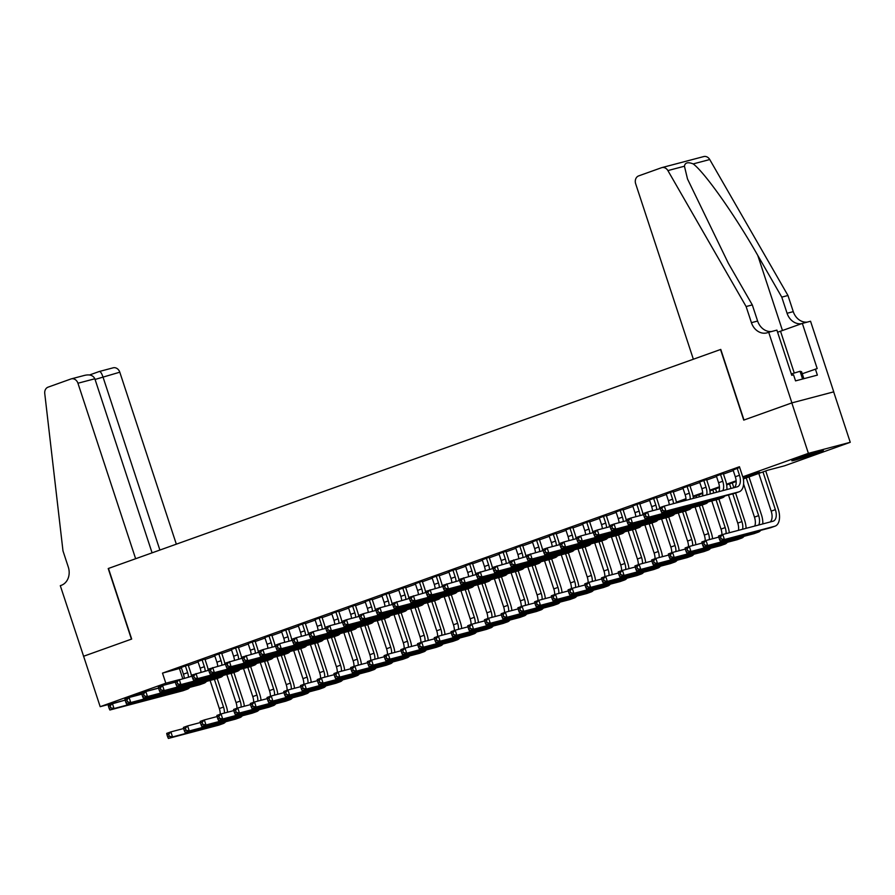 <?xml version="1.0" encoding="UTF-8"?>
<svg xmlns="http://www.w3.org/2000/svg" width="895" height="895" viewBox="0 0 895 895"><rect width="100%" height="100%" fill="white"/><g stroke="black" fill="none" stroke-linecap="round" stroke-linejoin="round"><path stroke-width="1.34" d="M129.529 697.384A16.58 0.649 -18.2 0 1 134.026 695.706A16.58 0.649 -18.2 0 1 141.667 693.088M150.159 690.381A16.58 0.649 -18.2 0 1 158.516 688.177M798.765 457.927A16.58 0.649 -18.2 0 1 814.875 452.59A16.58 0.649 -18.2 0 1 823.333 450.42A16.58 0.649 -18.2 0 1 816.408 453.273A16.58 0.649 -18.2 0 1 800.287 458.598A16.58 0.649 -18.2 0 1 791.84 460.78A16.58 0.649 -18.2 0 1 798.765 457.927M83.515 656.281L131.431 639.142L108.217 568.538L135.637 558.726L77.943 383.239A6.377 5.325 -104.8 0 0 71.298 378.865A6.377 5.325 -104.8 0 0 70.94 378.977L48.106 387.143A6.377 5.325 -104.8 0 0 44.75 393.487L62.986 550.906L68.288 567.038A14.879 12.418 75.2 0 1 61.229 585.352L60.301 585.677L83.604 656.259L131.677 639.052L108.463 568.448L720.531 349.509L743.745 420.113L791.818 402.907L833.67 391.876L850.25 442.298L784.613 465.78L767.641 470.255L743.376 478.937M188.163 664.974L181.237 667.446M204.888 658.988L197.952 661.472M221.613 653.003L214.677 655.487M238.327 647.029L231.402 649.501M255.053 641.044L248.128 643.516M271.778 635.058L264.853 637.542M288.503 629.073L281.567 631.557M305.229 623.099L298.292 625.571M321.943 617.114L315.018 619.597M338.668 611.128L331.743 613.612M355.393 605.154L348.457 607.627M372.119 599.169L365.182 601.653M388.844 593.184L381.908 595.667M405.558 587.209L398.633 589.682M422.283 581.224L415.358 583.697M439.009 575.239L432.072 577.722M455.734 569.254L448.798 571.737M472.459 563.279L465.523 565.752M489.173 557.294L482.248 559.778M505.899 551.309L498.974 553.792M522.624 545.335L515.688 547.807M539.349 539.349L532.413 541.822M556.063 533.364L549.138 535.848M572.789 527.379L565.864 529.862M589.514 521.405L582.589 523.877M606.239 515.419L599.303 517.903M622.965 509.434L616.028 511.918M639.679 503.46L632.754 505.932M656.404 497.475L649.479 499.958M673.129 491.489L666.204 493.973M689.855 485.515L682.919 487.988M706.58 479.53L699.644 482.002M723.294 473.544L716.369 476.028M743.253 478.232L759.732 472.347L742.76 476.822L739.449 466.731L162.498 673.118L181.394 667.95M188.33 665.466L198.119 661.964M205.056 659.492L214.845 655.979M221.77 653.507L231.57 650.005M238.495 647.521L248.284 644.02M255.22 641.536L265.009 638.034M271.946 635.562L281.735 632.06M288.66 629.577L298.46 626.075M305.385 623.591L315.185 620.09M322.111 617.617L331.9 614.115M338.836 611.632L348.625 608.13M355.561 605.646L365.35 602.145M372.275 599.672L382.075 596.159M389.001 593.687L398.801 590.185M405.726 587.702L415.515 584.2M422.451 581.716L432.24 578.215M439.176 575.742L448.966 572.241M455.891 569.757L465.691 566.255M472.616 563.772L482.405 560.27M489.341 557.798L499.13 554.285M506.067 551.812L515.856 548.311M522.792 545.827L532.581 542.325M539.506 539.842L549.306 536.34M556.231 533.867L566.02 530.366M572.957 527.882L582.746 524.38M589.682 521.897L599.471 518.395M606.407 515.923L616.196 512.421M623.121 509.937L632.922 506.436M639.847 503.952L649.636 500.45M656.572 497.978L666.361 494.465M673.297 491.993L683.086 488.491M690.011 486.007L699.812 482.506M706.737 480.022L716.537 476.52M723.462 474.048L733.251 470.546M739.673 467.425L733.094 470.043M791.818 402.907L808.398 453.34L850.25 442.298M83.604 656.248L100.184 706.681L165.821 683.198L178.239 679.92M108.485 706.423L109.145 708.448L110.823 707.844L110.152 705.831L108.485 706.423L108.205 704.98L125.143 700.114L100.184 706.681M162.498 673.118L165.821 683.198M742.76 476.822L808.398 453.34M334.327 624.52L334.797 624.352A10.628 5.829 -109.7 0 0 333.947 620.336L331.665 613.377M351.053 618.534L351.511 618.367A10.628 5.829 -109.7 0 0 350.672 614.35L348.39 607.392M367.778 612.549L368.237 612.381A10.628 5.829 -109.7 0 0 367.397 608.365L365.104 601.406M384.503 606.564L384.962 606.407A10.628 5.829 -109.7 0 0 384.123 602.391L381.829 595.432M618.624 522.825L619.083 522.658A10.628 5.829 -109.7 0 0 618.244 518.641L615.95 511.683M635.338 516.84L635.808 516.672A10.628 5.829 -109.7 0 0 634.958 512.656L632.675 505.697M652.063 510.855L652.533 510.687A10.628 5.829 -109.7 0 0 651.683 506.671L649.401 499.712M668.789 504.869L669.247 504.713A10.628 5.829 -109.7 0 0 668.408 500.697L666.126 493.738M676.363 502.162L685.973 498.728M693.088 496.177L702.698 492.742M709.813 490.203L719.423 486.768M726.539 484.217L736.149 480.783M736.193 481.51L726.65 484.922M719.468 487.495L709.936 490.896M702.743 493.469L693.211 496.882M686.018 499.455L676.709 502.789M526.562 556.88L527.222 558.894L528.889 558.301L528.229 556.276L526.562 556.88L526.271 555.426L542.918 550.638M509.837 562.854L510.497 564.879L512.175 564.275L511.504 562.261L509.837 562.854L509.557 561.411L526.204 556.623M493.111 568.84L493.772 570.853L495.45 570.26L494.79 568.247L493.111 568.84L492.832 567.385L509.479 562.608M476.386 574.825L477.057 576.839L478.724 576.246L478.064 574.221L476.386 574.825L476.106 573.371L492.753 568.593M459.661 580.81L460.332 582.824L461.999 582.22L461.339 580.206L459.661 580.81L459.381 579.356L476.028 574.568M442.947 586.784L443.607 588.809L445.274 588.205L444.614 586.191L442.947 586.784L442.667 585.341L459.303 580.553M426.221 592.77L426.881 594.783L428.56 594.19L427.888 592.177L426.221 592.77L425.942 591.315L442.589 586.538M409.496 598.755L410.156 600.769L411.834 600.176L411.174 598.151L409.496 598.755L409.216 597.301L425.863 592.512M392.771 604.729L393.442 606.754L395.109 606.15L394.449 604.136L392.771 604.729L392.491 603.286L409.138 598.498M242.265 658.575L242.925 660.588L244.603 659.995L243.943 657.97L242.265 658.575L241.986 657.12L258.633 652.332M225.54 664.549L226.211 666.574L227.878 665.969L227.218 663.956L225.54 664.549L225.26 663.106L241.907 658.317M208.826 670.534L209.486 672.548L211.153 671.955L210.493 669.941L208.826 670.534L208.535 669.08L225.182 664.303M192.101 676.519L192.761 678.533L194.439 677.94L193.767 675.915L192.101 676.519L191.821 675.065L208.468 670.288M175.375 682.505L176.035 684.518L177.713 683.914L177.053 681.9L175.375 682.505L175.096 681.05L191.743 676.262M179.47 668.643L182.759 678.634M733.016 469.808L735.298 476.767A10.628 5.829 -109.7 0 1 734.347 487.585M737.189 468.309L739.483 475.267A10.628 5.829 -109.7 0 1 737.402 486.768A10.628 5.829 -109.7 0 1 737.144 486.846L664.247 506.078L665.902 511.112L738.8 491.892A15.942 8.749 70.3 0 0 739.192 491.769A15.942 8.749 70.3 0 0 742.951 476.767M660.342 509.02L660.062 507.566L664.247 506.078L660.342 509.02L661.002 511.034L662.68 510.441L662.009 508.427M662.68 510.441L665.902 511.112L661.718 512.611L734.616 493.38A15.942 8.749 70.3 0 0 735.019 493.268L739.192 491.769M661.718 512.611L661.002 511.034M718.853 537.436L719.513 539.45L721.191 538.846L720.52 536.832L718.853 537.436L718.573 535.982L722.746 534.483L724.413 539.528L774.69 526.271A15.942 8.749 70.3 0 0 775.081 526.148A15.942 8.749 70.3 0 0 778.191 508.897L765.717 470.949M762.965 471.933L775.372 509.647A10.628 5.829 -109.7 0 1 773.291 521.136A10.628 5.829 -109.7 0 1 773.034 521.226L722.746 534.483L720.52 536.832M758.792 473.421L771.188 511.146A10.628 5.829 -109.7 0 1 770.226 521.964M721.191 538.846L724.413 539.528L720.229 541.028L770.505 527.759A15.942 8.749 70.3 0 0 770.897 527.636L775.081 526.148M720.229 541.028L719.513 539.45M803.878 378.674L801.584 371.716L800.04 371.28L791.303 373.953M802.58 379.021L800.04 371.28M693.356 359.231L635.651 183.732A6.377 5.325 -104.8 0 1 638.683 175.89L661.506 167.723A6.377 5.325 -104.8 0 1 661.875 167.611A6.377 5.325 -104.8 0 1 667.894 170.587L746.117 306.537L751.42 322.67A14.879 12.418 -104.8 0 0 766.925 332.873A14.879 12.418 -104.8 0 0 767.765 332.604L768.693 332.28L791.907 402.884L743.991 420.023L720.777 349.419L693.356 359.231M703.358 156.681A6.377 5.325 75.2 0 1 703.727 156.569A6.377 5.325 75.2 0 1 709.746 159.545L787.969 295.495L781.771 297.129L757.785 255.444C735.164 215.516 704.656 172.299 693.189 163.908C687.908 161.816 684.988 162.588 684.44 166.213L687.505 178.978L728.317 263.219L752.303 304.904L757.617 321.036A14.879 12.418 -104.8 0 0 771.546 331.519M752.303 304.904L746.117 306.537M787.969 295.495L793.272 311.639A14.879 12.418 -104.8 0 0 807.212 322.122M801.573 323.677A14.879 12.418 -104.8 0 1 787.074 313.272L781.771 297.129M791.907 402.884L833.748 391.842L810.546 321.238L802.345 323.408L817.191 368.583L802.256 373.763M768.693 332.28L776.894 330.121L791.751 375.296L793.552 374.826L795.543 380.878L817.381 375.117L815.39 369.064M802.345 323.408L780.518 331.206A23.908 0.94 -18.2 0 1 777.587 332.246M176.337 544.171L119.796 372.197L95.071 379.446M159.892 550.056L102.88 376.661C101.582 373.058 100.374 371.347 99.267 371.503L113.15 367.823A6.377 5.325 75.2 0 1 119.796 372.197M152.083 552.841L94.848 378.775L77.943 383.239M94.848 378.775C93.114 375.296 89.645 374.177 84.454 375.408L71.298 378.865M716.291 475.782L718.573 482.741A10.628 5.829 -109.7 0 1 718.875 491.668M720.475 474.294L722.757 481.253A10.628 5.829 -109.7 0 1 722.858 490.617M726.908 489.543A15.942 8.749 70.3 0 0 725.588 480.503L723.216 473.31M643.617 515.005L644.277 517.019L645.955 516.426L645.295 514.401L643.617 515.005L643.337 513.551L647.521 512.052L649.177 517.097L722.075 497.866A15.942 8.749 70.3 0 0 722.466 497.754A15.942 8.749 70.3 0 0 724.872 495.953M660.275 508.696L647.521 512.052L645.295 514.401M645.955 516.426L649.177 517.097L644.993 518.597L717.902 499.365A15.942 8.749 70.3 0 0 718.293 499.242L722.466 497.754M644.993 518.597L644.277 517.019M699.566 481.767L701.859 488.726A10.628 5.829 -109.7 0 1 702.609 495.953M703.75 480.268L706.032 487.238A10.628 5.829 -109.7 0 1 706.714 494.868M710.205 493.95A15.942 8.749 70.3 0 0 708.862 486.488L706.502 479.295M626.892 520.991L627.563 523.004L629.23 522.4L628.57 520.387L626.892 520.991L626.612 519.536L630.796 518.037L632.452 523.083L705.349 503.851A15.942 8.749 70.3 0 0 705.752 503.728A15.942 8.749 70.3 0 0 708.146 501.938M643.55 514.67L630.796 518.037L628.57 520.387M629.23 522.4L632.452 523.083L628.268 524.582L701.177 505.351A15.942 8.749 70.3 0 0 701.568 505.227L705.752 503.728M628.268 524.582L627.563 523.004M682.84 487.753L685.134 494.711A10.628 5.829 -109.7 0 1 686.029 500.327M687.024 486.253L689.318 493.212A10.628 5.829 -109.7 0 1 690.19 499.231M693.39 498.381A15.942 8.749 70.3 0 0 692.137 492.474L689.776 485.269M610.177 526.965L610.837 528.99L612.504 528.386L611.844 526.372L610.177 526.965L609.887 525.51L614.071 524.022L615.726 529.068L688.635 509.837A15.942 8.749 70.3 0 0 689.027 509.714A15.942 8.749 70.3 0 0 691.432 507.924M626.836 520.655L614.071 524.022L611.844 526.372M612.504 528.386L615.726 529.068L611.553 530.556L684.451 511.336A15.942 8.749 70.3 0 0 684.843 511.213L689.027 509.714M611.553 530.556L610.837 528.99M670.299 492.239L672.592 499.197A10.628 5.829 -109.7 0 1 673.465 503.639M676.486 502.845A15.942 8.749 70.3 0 0 675.423 498.448L673.051 491.254M593.452 532.95L594.112 534.964L595.79 534.371L595.119 532.346L593.452 532.95L593.172 531.496L597.345 529.997L599.012 535.042L671.91 515.822A15.942 8.749 70.3 0 0 672.302 515.699A15.942 8.749 70.3 0 0 674.707 513.898M610.11 526.64L597.345 529.997L595.119 532.346M595.79 534.371L599.012 535.042L594.828 536.541L667.726 517.31A15.942 8.749 70.3 0 0 668.117 517.187L672.302 515.699M594.828 536.541L594.112 534.964M762.797 523.922A15.942 8.749 70.3 0 0 761.477 514.882L748.992 476.923M746.24 477.908L758.647 515.632A10.628 5.829 -109.7 0 1 758.747 524.985M743.6 484.061L754.463 517.12A10.628 5.829 -109.7 0 1 754.765 526.036M702.127 543.41L702.788 545.435L704.466 544.831L703.806 542.817L702.127 543.41L701.848 541.956L706.032 540.468L707.688 545.514L757.964 532.245A15.942 8.749 70.3 0 0 758.356 532.122A15.942 8.749 70.3 0 0 760.761 530.332M718.786 537.101L706.032 540.468L703.806 542.817M704.466 544.831L707.688 545.514L703.504 547.002L753.78 533.744A15.942 8.749 70.3 0 0 754.172 533.621L758.356 532.122M703.504 547.002L702.788 545.435M746.094 528.33A15.942 8.749 70.3 0 0 744.752 520.868L735.6 493.055M733.855 487.719L732.267 482.908M729.526 483.893L731.025 488.457M732.804 493.861L741.921 521.606A10.628 5.829 -109.7 0 1 742.593 529.247M728.496 495.002L737.737 523.105A10.628 5.829 -109.7 0 1 738.498 530.332M685.402 549.396L686.073 551.409L687.74 550.817L687.08 548.803L685.402 549.396L685.122 547.941L689.307 546.453L690.962 551.488L741.239 538.231A15.942 8.749 70.3 0 0 741.631 538.108A15.942 8.749 70.3 0 0 744.036 536.318M702.06 543.086L689.307 546.453L687.08 548.803M687.74 550.817L690.962 551.488L686.778 552.987L737.055 539.73A15.942 8.749 70.3 0 0 737.458 539.607L741.631 538.108M686.778 552.987L686.073 551.409M729.28 532.76A15.942 8.749 70.3 0 0 728.027 526.842L718.886 499.03M716.649 492.25L715.553 488.894M712.8 489.878L713.83 493M716.078 499.846L725.196 527.591A10.628 5.829 -109.7 0 1 726.08 533.61M711.782 500.976L721.023 529.09A10.628 5.829 -109.7 0 1 721.918 534.785M668.677 555.381L669.348 557.395L671.015 556.802L670.355 554.777L668.677 555.381L668.397 553.927L672.581 552.428L674.237 557.473L724.514 544.216A15.942 8.749 70.3 0 0 724.916 544.093A15.942 8.749 70.3 0 0 727.311 542.292M685.346 549.06L672.581 552.428L670.355 554.777M671.015 556.802L674.237 557.473L670.064 558.972L720.341 545.704A15.942 8.749 70.3 0 0 720.732 545.581L724.916 544.093M670.064 558.972L669.348 557.395M712.554 538.745A15.942 8.749 70.3 0 0 711.301 532.827L702.161 505.015M699.454 496.781L698.827 494.879M696.075 495.852L696.623 497.531M699.353 505.832L708.482 533.577A10.628 5.829 -109.7 0 1 709.355 539.584M695.057 506.962L704.298 535.065A10.628 5.829 -109.7 0 1 705.193 540.77M651.963 561.355L652.623 563.38L654.29 562.776L653.63 560.762L651.963 561.355L651.683 559.912L655.856 558.413L657.512 563.458L707.8 550.19A15.942 8.749 70.3 0 0 708.191 550.067A15.942 8.749 70.3 0 0 710.596 548.277M668.621 555.045L655.856 558.413L653.63 560.762M654.29 562.776L657.512 563.458L653.339 564.946L703.615 551.689A15.942 8.749 70.3 0 0 704.007 551.566L708.191 550.067M653.339 564.946L652.623 563.38M653.574 498.224L655.867 505.183A10.628 5.829 -109.7 0 1 656.74 509.624M659.76 508.83A15.942 8.749 70.3 0 0 658.698 504.433L656.326 497.24M576.727 538.935L577.387 540.949L579.065 540.345L578.394 538.331L576.727 538.935L576.447 537.481L580.631 535.982L582.287 541.028L655.185 521.796A15.942 8.749 70.3 0 0 655.576 521.673A15.942 8.749 70.3 0 0 657.982 519.883M593.385 532.614L580.631 535.982L578.394 538.331M579.065 540.345L582.287 541.028L578.103 542.527L651.001 523.295A15.942 8.749 70.3 0 0 651.403 523.172L655.576 521.673M578.103 542.527L577.387 540.949M695.84 544.731A15.942 8.749 70.3 0 0 694.576 538.812L685.436 511M682.628 511.806L691.757 539.551A10.628 5.829 -109.7 0 1 692.64 545.57M678.332 512.947L687.573 541.05A10.628 5.829 -109.7 0 1 688.468 546.744M635.237 567.34L635.897 569.354L637.576 568.761L636.904 566.748L635.237 567.34L634.958 565.886L639.131 564.398L640.798 569.433L691.074 556.175A15.942 8.749 70.3 0 0 691.466 556.052A15.942 8.749 70.3 0 0 693.871 554.262M651.896 561.031L639.131 564.398L636.904 566.748M637.576 568.761L640.798 569.433L636.613 570.932L686.89 557.674A15.942 8.749 70.3 0 0 687.282 557.551L691.466 556.052M636.613 570.932L635.897 569.354M636.86 504.198L639.142 511.157A10.628 5.829 -109.7 0 1 640.014 515.609M643.035 514.804A15.942 8.749 70.3 0 0 641.972 510.418L639.601 503.214M560.001 544.91L560.662 546.934L562.34 546.33L561.68 544.317L560.001 544.91L559.722 543.466L563.906 541.967L565.562 547.013L638.459 527.781A15.942 8.749 70.3 0 0 638.851 527.658A15.942 8.749 70.3 0 0 641.256 525.868M576.66 538.6L563.906 541.967L561.68 544.317M562.34 546.33L565.562 547.013L561.378 548.501L634.287 529.281A15.942 8.749 70.3 0 0 634.678 529.158L638.851 527.658M561.378 548.501L560.662 546.934M679.115 550.705A15.942 8.749 70.3 0 0 677.862 544.786L668.71 516.974M665.914 517.791L675.031 545.536A10.628 5.829 -109.7 0 1 675.915 551.555M661.606 518.921L670.847 547.035A10.628 5.829 -109.7 0 1 671.742 552.73M618.512 573.326L619.172 575.34L620.85 574.747L620.19 572.722L618.512 573.326L618.232 571.871L622.417 570.372L624.072 575.418L674.349 562.161A15.942 8.749 70.3 0 0 674.74 562.038A15.942 8.749 70.3 0 0 677.146 560.236M635.17 567.016L622.417 570.372L620.19 572.722M620.85 574.747L624.072 575.418L619.888 576.917L670.165 563.649A15.942 8.749 70.3 0 0 670.568 563.537L674.74 562.038M619.888 576.917L619.172 575.34M620.134 510.184L622.417 517.142A10.628 5.829 -109.7 0 1 623.3 521.584M626.31 520.789A15.942 8.749 70.3 0 0 625.247 516.393L622.886 509.199M543.276 550.895L543.947 552.909L545.614 552.316L544.954 550.302L543.276 550.895L542.996 549.44L547.181 547.953L548.836 552.987L621.734 533.767A15.942 8.749 70.3 0 0 622.137 533.644A15.942 8.749 70.3 0 0 624.542 531.843M559.934 544.585L547.181 547.953L544.954 550.302M545.614 552.316L548.836 552.987L544.652 554.486L617.561 535.255A15.942 8.749 70.3 0 0 617.953 535.132L622.137 533.644M544.652 554.486L543.947 552.909M662.389 556.69A15.942 8.749 70.3 0 0 661.136 550.772L651.996 522.96M649.188 523.776L658.306 551.521A10.628 5.829 -109.7 0 1 659.19 557.529M644.881 524.906L654.122 553.02A10.628 5.829 -109.7 0 1 655.017 558.715M601.787 579.311L602.458 581.325L604.125 580.721L603.465 578.707L601.787 579.311L601.507 577.857L605.691 576.358L607.347 581.403L657.624 568.135A15.942 8.749 70.3 0 0 658.015 568.023A15.942 8.749 70.3 0 0 660.42 566.222M618.445 572.99L605.691 576.358L603.465 578.707M604.125 580.721L607.347 581.403L603.163 582.902L653.451 569.634A15.942 8.749 70.3 0 0 653.842 569.511L658.015 568.023M603.163 582.902L602.458 581.325M599.225 517.657L601.518 524.615A10.628 5.829 -109.7 0 1 602.369 528.676M603.409 516.169L605.702 523.127A10.628 5.829 -109.7 0 1 606.575 527.569M609.584 526.775A15.942 8.749 70.3 0 0 608.522 522.378L606.161 515.184M528.229 556.276L530.455 553.927L532.111 558.972L605.02 539.741A15.942 8.749 70.3 0 0 605.412 539.618A15.942 8.749 70.3 0 0 607.817 537.828M528.889 558.301L532.111 558.972L527.938 560.471L600.836 541.24A15.942 8.749 70.3 0 0 601.227 541.117L605.412 539.618M527.938 560.471L527.222 558.894M645.664 562.675A15.942 8.749 70.3 0 0 644.411 556.757L635.271 528.945M632.463 529.762L641.581 557.507A10.628 5.829 -109.7 0 1 642.465 563.514M628.167 530.892L637.408 558.995A10.628 5.829 -109.7 0 1 638.303 564.689M585.073 585.285L585.733 587.31L587.4 586.706L586.74 584.692L585.073 585.285L584.782 583.831L588.966 582.343L590.622 587.388L640.898 574.12A15.942 8.749 70.3 0 0 641.301 573.997A15.942 8.749 70.3 0 0 643.695 572.207M601.731 578.975L588.966 582.343L586.74 584.692M587.4 586.706L590.622 587.388L586.449 588.876L636.725 575.619A15.942 8.749 70.3 0 0 637.117 575.496L641.301 573.997M586.449 588.876L585.733 587.31M582.511 523.642L584.793 530.601A10.628 5.829 -109.7 0 1 585.643 534.662M586.684 522.143L588.977 529.102A10.628 5.829 -109.7 0 1 589.85 533.554M592.87 532.76A15.942 8.749 70.3 0 0 591.808 528.363L589.436 521.158M511.504 562.261L513.73 559.912L515.397 564.958L588.295 545.726A15.942 8.749 70.3 0 0 588.686 545.603A15.942 8.749 70.3 0 0 591.092 543.813M512.175 564.275L515.397 564.958L511.213 566.445L584.111 547.225A15.942 8.749 70.3 0 0 584.502 547.102L588.686 545.603M511.213 566.445L510.497 564.879M628.939 568.649A15.942 8.749 70.3 0 0 627.686 562.742L618.546 534.93M615.738 535.736L624.867 563.481A10.628 5.829 -109.7 0 1 625.739 569.5M611.442 536.877L620.682 564.98A10.628 5.829 -109.7 0 1 621.577 570.674M568.347 591.271L569.007 593.284L570.674 592.691L570.014 590.666L568.347 591.271L568.068 589.816L572.241 588.317L573.896 593.363L624.184 580.105A15.942 8.749 70.3 0 0 624.576 579.982A15.942 8.749 70.3 0 0 626.981 578.192M585.006 584.961L572.241 588.317L570.014 590.666M570.674 592.691L573.896 593.363L569.723 594.862L620 581.605A15.942 8.749 70.3 0 0 620.392 581.481L624.576 579.982M569.723 594.862L569.007 593.284M565.785 529.627L568.068 536.586A10.628 5.829 -109.7 0 1 568.918 540.647M569.958 528.128L572.252 535.087A10.628 5.829 -109.7 0 1 573.124 539.528M576.145 538.734A15.942 8.749 70.3 0 0 575.082 534.349L572.711 527.144M494.79 568.247L497.016 565.897L498.672 570.932L571.569 551.712A15.942 8.749 70.3 0 0 571.961 551.588A15.942 8.749 70.3 0 0 574.366 549.798M495.45 570.26L498.672 570.932L494.487 572.431L567.385 553.199A15.942 8.749 70.3 0 0 567.788 553.088L571.961 551.588M494.487 572.431L493.772 570.853M612.225 574.635A15.942 8.749 70.3 0 0 610.972 568.717L601.82 540.904M599.012 541.721L608.141 569.466A10.628 5.829 -109.7 0 1 609.025 575.485M594.716 542.851L603.957 570.965A10.628 5.829 -109.7 0 1 604.852 576.66M551.622 597.256L552.282 599.27L553.96 598.665L553.289 596.652L551.622 597.256L551.342 595.801L555.515 594.302L557.182 599.348L607.459 586.091A15.942 8.749 70.3 0 0 607.85 585.968A15.942 8.749 70.3 0 0 610.256 584.166M568.28 590.935L555.515 594.302L553.289 596.652M553.96 598.665L557.182 599.348L552.998 600.847L603.275 587.579A15.942 8.749 70.3 0 0 603.666 587.456L607.85 585.968M552.998 600.847L552.282 599.27M549.06 535.602L551.354 542.571A10.628 5.829 -109.7 0 1 552.193 546.621M553.244 534.114L555.526 541.072A10.628 5.829 -109.7 0 1 556.399 545.514M559.42 544.719A15.942 8.749 70.3 0 0 558.357 540.323L555.985 533.129M478.064 574.221L480.291 571.871L481.946 576.917L554.844 557.697A15.942 8.749 70.3 0 0 555.247 557.574A15.942 8.749 70.3 0 0 557.641 555.773M478.724 576.246L481.946 576.917L477.762 578.416L550.671 559.185A15.942 8.749 70.3 0 0 551.063 559.062L555.247 557.574M477.762 578.416L477.057 576.839M595.499 580.62A15.942 8.749 70.3 0 0 594.246 574.702L585.095 546.89M582.298 547.706L591.416 575.451A10.628 5.829 -109.7 0 1 592.3 581.459M577.991 548.836L587.232 576.939A10.628 5.829 -109.7 0 1 588.127 582.645M534.897 603.23L535.557 605.255L537.235 604.651L536.575 602.637L534.897 603.23L534.617 601.787L538.801 600.288L540.457 605.333L590.734 592.065A15.942 8.749 70.3 0 0 591.125 591.942A15.942 8.749 70.3 0 0 593.53 590.152M551.555 596.92L538.801 600.288L536.575 602.637M537.235 604.651L540.457 605.333L536.273 606.821L586.549 593.564A15.942 8.749 70.3 0 0 586.952 593.441L591.125 591.942M536.273 606.821L535.557 605.255M532.335 541.587L534.628 548.545A10.628 5.829 -109.7 0 1 535.467 552.607M536.519 540.099L538.801 547.058A10.628 5.829 -109.7 0 1 539.685 551.499M542.694 550.705A15.942 8.749 70.3 0 0 541.632 546.308L539.271 539.114M461.339 580.206L463.565 577.857L465.221 582.902L538.13 563.671A15.942 8.749 70.3 0 0 538.521 563.548A15.942 8.749 70.3 0 0 540.927 561.758M461.999 582.22L465.221 582.902L461.048 584.401L533.946 565.17A15.942 8.749 70.3 0 0 534.337 565.047L538.521 563.548M461.048 584.401L460.332 582.824M578.774 586.605A15.942 8.749 70.3 0 0 577.521 580.687L568.381 552.875M565.573 553.681L574.691 581.426A10.628 5.829 -109.7 0 1 575.574 587.444M561.266 554.822L570.507 582.925A10.628 5.829 -109.7 0 1 571.402 588.619M518.171 609.215L518.843 611.229L520.51 610.636L519.85 608.622L518.171 609.215L517.892 607.761L522.076 606.273L523.732 611.307L574.008 598.05A15.942 8.749 70.3 0 0 574.4 597.927A15.942 8.749 70.3 0 0 576.805 596.137M534.83 602.906L522.076 606.273L519.85 608.622M520.51 610.636L523.732 611.307L519.547 612.806L569.835 599.549A15.942 8.749 70.3 0 0 570.227 599.426L574.4 597.927M519.547 612.806L518.843 611.229M515.609 547.572L517.903 554.531A10.628 5.829 -109.7 0 1 518.753 558.592M519.794 546.073L522.087 553.032A10.628 5.829 -109.7 0 1 522.96 557.484M525.98 556.679A15.942 8.749 70.3 0 0 524.906 552.293L522.546 545.089M444.614 586.191L446.84 583.842L448.496 588.888L521.405 569.656A15.942 8.749 70.3 0 0 521.796 569.533A15.942 8.749 70.3 0 0 524.202 567.743M445.274 588.205L448.496 588.888L444.323 590.376L517.22 571.155A15.942 8.749 70.3 0 0 517.612 571.032L521.796 569.533M444.323 590.376L443.607 588.809M562.049 592.579A15.942 8.749 70.3 0 0 560.796 586.661L551.656 558.849M548.848 559.666L557.965 587.411A10.628 5.829 -109.7 0 1 558.849 593.43M544.552 560.796L553.792 588.91A10.628 5.829 -109.7 0 1 554.687 594.604M501.457 615.201L502.117 617.214L503.784 616.621L503.124 614.596L501.457 615.201L501.166 613.746L505.351 612.247L507.006 617.293L557.283 604.035A15.942 8.749 70.3 0 0 557.686 603.912A15.942 8.749 70.3 0 0 560.091 602.111M518.115 608.88L505.351 612.247L503.124 614.596M503.784 616.621L507.006 617.293L502.833 618.792L553.11 605.523A15.942 8.749 70.3 0 0 553.502 605.4L557.686 603.912M502.833 618.792L502.117 617.214M498.895 553.558L501.178 560.516A10.628 5.829 -109.7 0 1 502.028 564.577M503.068 552.058L505.362 559.017A10.628 5.829 -109.7 0 1 506.234 563.458M509.255 562.664A15.942 8.749 70.3 0 0 508.192 558.267L505.82 551.074M427.888 592.177L430.115 589.827L431.782 594.862L504.679 575.642A15.942 8.749 70.3 0 0 505.071 575.519A15.942 8.749 70.3 0 0 507.476 573.717M428.56 594.19L431.782 594.862L427.597 596.361L500.495 577.13A15.942 8.749 70.3 0 0 500.887 577.006L505.071 575.519M427.597 596.361L426.881 594.783M545.323 598.565A15.942 8.749 70.3 0 0 544.07 592.647L534.93 564.834M532.122 565.651L541.251 593.396A10.628 5.829 -109.7 0 1 542.124 599.404M527.826 566.781L537.067 594.884A10.628 5.829 -109.7 0 1 537.962 600.59M484.732 621.175L485.392 623.2L487.07 622.596L486.399 620.582L484.732 621.175L484.452 619.732L488.625 618.232L490.292 623.278L540.569 610.01A15.942 8.749 70.3 0 0 540.96 609.898A15.942 8.749 70.3 0 0 543.366 608.097M501.39 614.865L488.625 618.232L486.399 620.582M487.07 622.596L490.292 623.278L486.108 624.766L536.385 611.509A15.942 8.749 70.3 0 0 536.776 611.386L540.96 609.898M486.108 624.766L485.392 623.2M482.17 559.532L484.452 566.49A10.628 5.829 -109.7 0 1 485.303 570.551M486.354 558.044L488.636 565.002A10.628 5.829 -109.7 0 1 489.509 569.444M492.53 568.649A15.942 8.749 70.3 0 0 491.467 564.253L489.095 557.059M411.174 598.151L413.4 595.801L415.056 600.847L487.954 581.616A15.942 8.749 70.3 0 0 488.346 581.493A15.942 8.749 70.3 0 0 490.751 579.703M411.834 600.176L415.056 600.847L410.872 602.346L483.77 583.115A15.942 8.749 70.3 0 0 484.173 582.992L488.346 581.493M410.872 602.346L410.156 600.769M528.609 604.55A15.942 8.749 70.3 0 0 527.356 598.632L518.205 570.82M515.397 571.625L524.526 599.381A10.628 5.829 -109.7 0 1 525.41 605.389M511.101 572.766L520.342 600.869A10.628 5.829 -109.7 0 1 521.237 606.564M468.007 627.16L468.667 629.174L470.345 628.581L469.674 626.567L468.007 627.16L467.727 625.706L471.911 624.218L473.567 629.252L523.843 615.995A15.942 8.749 70.3 0 0 524.235 615.872A15.942 8.749 70.3 0 0 526.64 614.082M484.665 620.85L471.911 624.218L469.674 626.567M470.345 628.581L473.567 629.252L469.383 630.751L519.659 617.494A15.942 8.749 70.3 0 0 520.051 617.371L524.235 615.872M469.383 630.751L468.667 629.174M465.445 565.517L467.738 572.476A10.628 5.829 -109.7 0 1 468.577 576.537M469.629 564.018L471.911 570.976A10.628 5.829 -109.7 0 1 472.784 575.429M475.804 574.635A15.942 8.749 70.3 0 0 474.742 570.238L472.381 563.033M394.449 604.136L396.675 601.787L398.331 606.832L471.229 587.601A15.942 8.749 70.3 0 0 471.631 587.478A15.942 8.749 70.3 0 0 474.026 585.688M395.109 606.15L398.331 606.832L394.147 608.32L467.056 589.1A15.942 8.749 70.3 0 0 467.447 588.977L471.631 587.478M394.147 608.32L393.442 606.754M511.884 610.524A15.942 8.749 70.3 0 0 510.631 604.617L501.48 576.794M498.683 577.611L507.801 605.356A10.628 5.829 -109.7 0 1 508.684 611.375M494.376 578.752L503.616 606.855A10.628 5.829 -109.7 0 1 504.511 612.549M451.281 633.145L451.941 635.159L453.62 634.566L452.959 632.541L451.281 633.145L451.002 631.691L455.186 630.192L456.842 635.237L507.118 621.98A15.942 8.749 70.3 0 0 507.51 621.857A15.942 8.749 70.3 0 0 509.915 620.067M467.94 626.836L455.186 630.192L452.959 632.541M453.62 634.566L456.842 635.237L452.657 636.737L502.934 623.479A15.942 8.749 70.3 0 0 503.337 623.356L507.51 621.857M452.657 636.737L451.941 635.159M448.719 571.502L451.013 578.461A10.628 5.829 -109.7 0 1 451.852 582.522M452.904 570.003L455.186 576.962A10.628 5.829 -109.7 0 1 456.07 581.403M459.079 580.609A15.942 8.749 70.3 0 0 458.016 576.212L455.656 569.019M376.057 610.714L376.717 612.728L378.384 612.135L377.724 610.121L376.057 610.714L375.766 609.26L379.95 607.772L381.606 612.806L454.515 593.586A15.942 8.749 70.3 0 0 454.906 593.463A15.942 8.749 70.3 0 0 457.311 591.662M392.715 604.405L379.95 607.772L377.724 610.121M378.384 612.135L381.606 612.806L377.433 614.306L450.33 595.074A15.942 8.749 70.3 0 0 450.722 594.962L454.906 593.463M377.433 614.306L376.717 612.728M495.159 616.51A15.942 8.749 70.3 0 0 493.906 610.591L484.766 582.779M481.957 583.596L491.075 611.341A10.628 5.829 -109.7 0 1 491.959 617.349M477.661 584.726L486.902 612.84A10.628 5.829 -109.7 0 1 487.797 618.534M434.556 639.131L435.227 641.144L436.894 640.54L436.234 638.527L434.556 639.131L434.276 637.676L438.46 636.177L440.116 641.223L490.393 627.966A15.942 8.749 70.3 0 0 490.796 627.842A15.942 8.749 70.3 0 0 493.19 626.041M451.214 632.81L438.46 636.177L436.234 638.527M436.894 640.54L440.116 641.223L435.932 642.722L486.22 629.453A15.942 8.749 70.3 0 0 486.611 629.33L490.796 627.842M435.932 642.722L435.227 641.144M431.994 577.476L434.288 584.435A10.628 5.829 -109.7 0 1 435.138 588.496M436.178 575.988L438.472 582.947A10.628 5.829 -109.7 0 1 439.344 587.388M442.365 586.594A15.942 8.749 70.3 0 0 441.291 582.197L438.93 575.004M359.331 616.7L359.991 618.713L361.658 618.121L360.998 616.096L359.331 616.7L359.052 615.245L363.225 613.746L364.88 618.792L437.789 599.56A15.942 8.749 70.3 0 0 438.181 599.449A15.942 8.749 70.3 0 0 440.586 597.647M375.989 610.39L363.225 613.746L360.998 616.096M361.658 618.121L364.88 618.792L360.707 620.291L433.605 601.06A15.942 8.749 70.3 0 0 433.997 600.937L438.181 599.449M360.707 620.291L359.991 618.713M478.433 622.495A15.942 8.749 70.3 0 0 477.18 616.577L468.04 588.765M465.232 589.581L474.35 617.326A10.628 5.829 -109.7 0 1 475.234 623.334M460.936 590.711L470.177 618.814A10.628 5.829 -109.7 0 1 471.072 624.509M417.842 645.105L418.502 647.13L420.169 646.526L419.509 644.512L417.842 645.105L417.551 643.662L421.735 642.162L423.391 647.208L473.679 633.94A15.942 8.749 70.3 0 0 474.07 633.817A15.942 8.749 70.3 0 0 476.476 632.027M434.5 638.795L421.735 642.162L419.509 644.512M420.169 646.526L423.391 647.208L419.218 648.696L469.495 635.439A15.942 8.749 70.3 0 0 469.886 635.316L474.07 633.817M419.218 648.696L418.502 647.13M415.28 583.462L417.562 590.42A10.628 5.829 -109.7 0 1 418.412 594.481M419.453 581.963L421.746 588.932A10.628 5.829 -109.7 0 1 422.619 593.374M425.64 592.579A15.942 8.749 70.3 0 0 424.577 588.183L422.205 580.989M342.606 622.685L343.266 624.699L344.944 624.095L344.273 622.081L342.606 622.685L342.326 621.231L346.499 619.732L348.166 624.777L421.064 605.546A15.942 8.749 70.3 0 0 421.455 605.423A15.942 8.749 70.3 0 0 423.861 603.633M359.264 616.364L346.499 619.732L344.273 622.081M344.944 624.095L348.166 624.777L343.982 626.276L416.88 607.045A15.942 8.749 70.3 0 0 417.271 606.922L421.455 605.423M343.982 626.276L343.266 624.699M461.708 628.469A15.942 8.749 70.3 0 0 460.455 622.562L451.315 594.75M448.507 595.555L457.636 623.3A10.628 5.829 -109.7 0 1 458.508 629.319M444.211 596.697L453.452 624.799A10.628 5.829 -109.7 0 1 454.347 630.494M401.117 651.09L401.777 653.104L403.455 652.511L402.784 650.497L401.117 651.09L400.837 649.636L405.01 648.148L406.677 653.182L456.953 639.925A15.942 8.749 70.3 0 0 457.345 639.802A15.942 8.749 70.3 0 0 459.75 638.012M417.775 644.78L405.01 648.148L402.784 650.497M403.455 652.511L406.677 653.182L402.493 654.681L452.769 641.424A15.942 8.749 70.3 0 0 453.161 641.301L457.345 639.802M402.493 654.681L401.777 653.104M398.555 589.447L400.837 596.406A10.628 5.829 -109.7 0 1 401.687 600.467M402.739 587.948L405.021 594.906A10.628 5.829 -109.7 0 1 405.894 599.359M408.914 598.554A15.942 8.749 70.3 0 0 407.851 594.168L405.48 586.963M325.881 628.659L326.541 630.684L328.219 630.08L327.559 628.066L325.881 628.659L325.601 627.205L329.785 625.717L331.441 630.762L404.339 611.531A15.942 8.749 70.3 0 0 404.73 611.408A15.942 8.749 70.3 0 0 407.135 609.618M342.539 622.349L329.785 625.717L327.559 628.066M328.219 630.08L331.441 630.762L327.257 632.25L400.154 613.03A15.942 8.749 70.3 0 0 400.557 612.907L404.73 611.408M327.257 632.25L326.541 630.684M444.994 634.454A15.942 8.749 70.3 0 0 443.741 628.536L434.59 600.724M431.782 601.541L440.911 629.286A10.628 5.829 -109.7 0 1 441.794 635.305M427.486 602.671L436.726 630.785A10.628 5.829 -109.7 0 1 437.621 636.479M384.391 657.075L385.051 659.089L386.729 658.496L386.058 656.471L384.391 657.075L384.112 655.621L388.296 654.122L389.951 659.168L440.228 645.91A15.942 8.749 70.3 0 0 440.62 645.787A15.942 8.749 70.3 0 0 443.025 643.986M401.049 650.754L388.296 654.122L386.058 656.471M386.729 658.496L389.951 659.168L385.767 660.667L436.044 647.398A15.942 8.749 70.3 0 0 436.436 647.275L440.62 645.787M385.767 660.667L385.051 659.089M386.013 593.933L388.296 600.892A10.628 5.829 -109.7 0 1 389.168 605.333M392.189 604.539A15.942 8.749 70.3 0 0 391.126 600.142L388.766 592.949M309.155 634.644L309.827 636.658L311.494 636.065L310.833 634.04L309.155 634.644L308.876 633.19L313.06 631.691L314.716 636.737L387.613 617.516A15.942 8.749 70.3 0 0 388.016 617.393A15.942 8.749 70.3 0 0 390.41 615.592M325.814 628.335L313.06 631.691L310.833 634.04M311.494 636.065L314.716 636.737L310.531 638.236L383.44 619.004A15.942 8.749 70.3 0 0 383.832 618.881L388.016 617.393M310.531 638.236L309.827 636.658M428.269 640.44A15.942 8.749 70.3 0 0 427.016 634.521L417.864 606.709M415.067 607.526L424.185 635.271A10.628 5.829 -109.7 0 1 425.069 641.279M410.76 608.656L420.001 636.759A10.628 5.829 -109.7 0 1 420.896 642.465M367.666 663.05L368.337 665.074L370.004 664.47L369.344 662.457L367.666 663.05L367.386 661.606L371.57 660.107L373.226 665.153L423.503 651.884A15.942 8.749 70.3 0 0 423.894 651.761A15.942 8.749 70.3 0 0 426.3 649.971M384.324 656.74L371.57 660.107L369.344 662.457M370.004 664.47L373.226 665.153L369.042 666.641L419.319 653.384A15.942 8.749 70.3 0 0 419.721 653.26L423.894 651.761M369.042 666.641L368.337 665.074M369.288 599.918L371.582 606.877A10.628 5.829 -109.7 0 1 372.454 611.319M375.464 610.524A15.942 8.749 70.3 0 0 374.401 606.128L372.04 598.934M292.441 640.63L293.101 642.644L294.768 642.039L294.108 640.026L292.441 640.63L292.15 639.175L296.334 637.676L297.99 642.722L370.899 623.491A15.942 8.749 70.3 0 0 371.291 623.367A15.942 8.749 70.3 0 0 373.696 621.577M309.099 634.309L296.334 637.676L294.108 640.026M294.768 642.039L297.99 642.722L293.817 644.221L366.715 624.99A15.942 8.749 70.3 0 0 367.107 624.867L371.291 623.367M293.817 644.221L293.101 642.644M411.543 646.425A15.942 8.749 70.3 0 0 410.29 640.507L401.15 612.695M398.342 613.5L407.46 641.245A10.628 5.829 -109.7 0 1 408.344 647.264M394.046 614.641L403.287 642.744A10.628 5.829 -109.7 0 1 404.182 648.439M350.941 669.035L351.612 671.049L353.279 670.456L352.619 668.442L350.941 669.035L350.661 667.581L354.845 666.093L356.501 671.127L406.777 657.87A15.942 8.749 70.3 0 0 407.18 657.747A15.942 8.749 70.3 0 0 409.574 655.957M367.599 662.725L354.845 666.093L352.619 668.442M353.279 670.456L356.501 671.127L352.317 672.626L402.605 659.369A15.942 8.749 70.3 0 0 402.996 659.246L407.18 657.747M352.317 672.626L351.612 671.049M352.563 605.893L354.856 612.851A10.628 5.829 -109.7 0 1 355.729 617.304M358.75 616.498A15.942 8.749 70.3 0 0 357.676 612.113L355.315 604.908M275.716 646.604L276.376 648.629L278.054 648.025L277.383 646.011L275.716 646.604L275.436 645.161L279.609 643.662L281.276 648.707L354.174 629.476A15.942 8.749 70.3 0 0 354.565 629.353A15.942 8.749 70.3 0 0 356.971 627.563M292.374 640.294L279.609 643.662L277.383 646.011M278.054 648.025L281.276 648.707L277.092 650.195L349.99 630.975A15.942 8.749 70.3 0 0 350.381 630.852L354.565 629.353M277.092 650.195L276.376 648.629M394.818 652.399A15.942 8.749 70.3 0 0 393.565 646.481L384.425 618.669M381.617 619.485L390.735 647.23A10.628 5.829 -109.7 0 1 391.618 653.249M377.321 620.627L386.562 648.73A10.628 5.829 -109.7 0 1 387.457 654.424M334.227 675.02L334.887 677.034L336.554 676.441L335.893 674.416L334.227 675.02L333.947 673.566L338.12 672.067L339.776 677.112L390.063 663.855A15.942 8.749 70.3 0 0 390.455 663.732A15.942 8.749 70.3 0 0 392.86 661.931M350.885 668.71L338.12 672.067L335.893 674.416M336.554 676.441L339.776 677.112L335.603 678.611L385.879 665.343A15.942 8.749 70.3 0 0 386.271 665.231L390.455 663.732M335.603 678.611L334.887 677.034M335.838 611.878L338.131 618.837A10.628 5.829 -109.7 0 1 339.004 623.278M342.024 622.484A15.942 8.749 70.3 0 0 340.961 618.087L338.59 610.893M258.991 652.589L259.651 654.603L261.329 654.01L260.658 651.996L258.991 652.589L258.711 651.135L262.895 649.647L264.551 654.681L337.449 635.461A15.942 8.749 70.3 0 0 337.84 635.338A15.942 8.749 70.3 0 0 340.245 633.537M275.649 646.279L262.895 649.647L260.658 651.996M261.329 654.01L264.551 654.681L260.367 656.18L333.264 636.949A15.942 8.749 70.3 0 0 333.667 636.826L337.84 635.338M260.367 656.18L259.651 654.603M378.104 658.384A15.942 8.749 70.3 0 0 376.84 652.466L367.7 624.654M364.892 625.471L374.02 653.216A10.628 5.829 -109.7 0 1 374.893 659.223M360.595 626.601L369.836 654.715A10.628 5.829 -109.7 0 1 370.731 660.409M317.501 681.005L318.161 683.019L319.839 682.415L319.168 680.401L317.501 681.005L317.222 679.551L321.394 678.052L323.061 683.098L373.338 669.829A15.942 8.749 70.3 0 0 373.73 669.717A15.942 8.749 70.3 0 0 376.135 667.916M334.159 674.685L321.394 678.052L319.168 680.401M319.839 682.415L323.061 683.098L318.877 684.597L369.154 671.328A15.942 8.749 70.3 0 0 369.545 671.205L373.73 669.717M318.877 684.597L318.161 683.019M314.939 619.351L317.222 626.31A10.628 5.829 -109.7 0 1 318.072 630.371M319.123 617.863L321.406 624.822A10.628 5.829 -109.7 0 1 322.278 629.263M325.299 628.469A15.942 8.749 70.3 0 0 324.236 624.072L321.864 616.879M243.943 657.97L246.17 655.621L247.826 660.667L320.723 641.435A15.942 8.749 70.3 0 0 321.115 641.312A15.942 8.749 70.3 0 0 323.52 639.522M244.603 659.995L247.826 660.667L243.641 662.166L316.55 642.934A15.942 8.749 70.3 0 0 316.942 642.811L321.115 641.312M243.641 662.166L242.925 660.588M298.214 625.337L300.507 632.295A10.628 5.829 -109.7 0 1 301.346 636.356M302.398 623.837L304.68 630.796A10.628 5.829 -109.7 0 1 305.553 635.249M308.574 634.454A15.942 8.749 70.3 0 0 307.511 630.058L305.15 622.853M227.218 663.956L229.444 661.606L231.1 666.652L303.998 647.421A15.942 8.749 70.3 0 0 304.401 647.298A15.942 8.749 70.3 0 0 306.795 645.508M227.878 665.969L231.1 666.652L226.916 668.14L299.825 648.92A15.942 8.749 70.3 0 0 300.217 648.797L304.401 647.298M226.916 668.14L226.211 666.574M281.489 631.322L283.782 638.28A10.628 5.829 -109.7 0 1 284.621 642.341M285.673 629.823L287.966 636.781A10.628 5.829 -109.7 0 1 288.839 641.223M291.848 640.428A15.942 8.749 70.3 0 0 290.786 636.043L288.425 628.838M210.493 669.941L212.719 667.592L214.375 672.626L287.284 653.406A15.942 8.749 70.3 0 0 287.675 653.283A15.942 8.749 70.3 0 0 290.081 651.493M211.153 671.955L214.375 672.626L210.202 674.125L283.1 654.894A15.942 8.749 70.3 0 0 283.491 654.782L287.675 653.283M210.202 674.125L209.486 672.548M361.379 664.37A15.942 8.749 70.3 0 0 360.126 658.451L350.974 630.639M348.177 631.456L357.295 659.201A10.628 5.829 -109.7 0 1 358.179 665.209M343.87 632.586L353.111 660.689A10.628 5.829 -109.7 0 1 354.006 666.383M300.776 686.98L301.436 689.005L303.114 688.4L302.454 686.387L300.776 686.98L300.496 685.525L304.68 684.037L306.336 689.083L356.613 675.814A15.942 8.749 70.3 0 0 357.004 675.691A15.942 8.749 70.3 0 0 359.41 673.901M317.434 680.67L304.68 684.037L302.454 686.387M303.114 688.4L306.336 689.083L302.152 690.571L352.429 677.314A15.942 8.749 70.3 0 0 352.82 677.191L357.004 675.691M302.152 690.571L301.436 689.005M344.653 670.344A15.942 8.749 70.3 0 0 343.4 664.437L334.249 636.625M331.452 637.43L340.57 665.175A10.628 5.829 -109.7 0 1 341.454 671.194M327.145 638.571L336.386 666.674A10.628 5.829 -109.7 0 1 337.281 672.369M284.051 692.965L284.722 694.979L286.389 694.386L285.729 692.361L284.051 692.965L283.771 691.511L287.955 690.011L289.611 695.057L339.887 681.8A15.942 8.749 70.3 0 0 340.279 681.677A15.942 8.749 70.3 0 0 342.684 679.887M300.709 686.655L287.955 690.011L285.729 692.361M286.389 694.386L289.611 695.057L285.427 696.556L335.703 683.299A15.942 8.749 70.3 0 0 336.106 683.176L340.279 681.677M285.427 696.556L284.722 694.979M327.928 676.329A15.942 8.749 70.3 0 0 326.675 670.411L317.535 642.599M314.727 643.415L323.845 671.16A10.628 5.829 -109.7 0 1 324.728 677.179M310.431 644.545L319.672 672.66A10.628 5.829 -109.7 0 1 320.567 678.354M267.325 698.95L267.997 700.964L269.663 700.36L269.003 698.346L267.325 698.95L267.046 697.496L271.23 695.997L272.885 701.042L323.162 687.785A15.942 8.749 70.3 0 0 323.565 687.662A15.942 8.749 70.3 0 0 325.959 685.861M283.995 692.629L271.23 695.997L269.003 698.346M269.663 700.36L272.885 701.042L268.713 702.541L318.989 689.273A15.942 8.749 70.3 0 0 319.381 689.15L323.565 687.662M268.713 702.541L267.997 700.964M264.775 637.307L267.057 644.266A10.628 5.829 -109.7 0 1 267.907 648.316M268.947 635.808L271.241 642.767A10.628 5.829 -109.7 0 1 272.114 647.208M275.134 646.414A15.942 8.749 70.3 0 0 274.071 642.017L271.7 634.823M193.767 675.915L195.994 673.566L197.661 678.611L270.558 659.391A15.942 8.749 70.3 0 0 270.95 659.268A15.942 8.749 70.3 0 0 273.355 657.467M194.439 677.94L197.661 678.611L193.477 680.11L266.374 660.879A15.942 8.749 70.3 0 0 266.766 660.756L270.95 659.268M193.477 680.11L192.761 678.533M311.203 682.314A15.942 8.749 70.3 0 0 309.95 676.396L300.809 648.584M298.001 649.401L307.13 677.146A10.628 5.829 -109.7 0 1 308.003 683.153M293.705 650.531L302.946 678.634A10.628 5.829 -109.7 0 1 303.841 684.339M250.611 704.924L251.271 706.949L252.938 706.345L252.278 704.331L250.611 704.924L250.331 703.481L254.504 701.982L256.16 707.028L306.448 693.759A15.942 8.749 70.3 0 0 306.84 693.636A15.942 8.749 70.3 0 0 309.245 691.846M267.269 698.615L254.504 701.982L252.278 704.331M252.938 706.345L256.16 707.028L251.987 708.516L302.264 695.258A15.942 8.749 70.3 0 0 302.655 695.135L306.84 693.636M251.987 708.516L251.271 706.949M248.049 643.281L250.331 650.24A10.628 5.829 -109.7 0 1 251.182 654.301M252.222 641.793L254.516 648.752A10.628 5.829 -109.7 0 1 255.388 653.193M258.409 652.399A15.942 8.749 70.3 0 0 257.346 648.002L254.974 640.809M177.053 681.9L179.28 679.551L180.935 684.597L253.833 665.365A15.942 8.749 70.3 0 0 254.225 665.242A15.942 8.749 70.3 0 0 256.63 663.452M177.713 683.914L180.935 684.597L176.751 686.096L249.649 666.865A15.942 8.749 70.3 0 0 250.052 666.741L254.225 665.242M176.751 686.096L176.035 684.518M294.489 688.3A15.942 8.749 70.3 0 0 293.224 682.382L284.084 654.569M281.276 655.375L290.405 683.12A10.628 5.829 -109.7 0 1 291.289 689.139M276.98 656.516L286.221 684.619A10.628 5.829 -109.7 0 1 287.116 690.313M233.886 710.91L234.546 712.923L236.224 712.331L235.553 710.317L233.886 710.91L233.606 709.455L237.779 707.967L239.446 713.002L289.723 699.745A15.942 8.749 70.3 0 0 290.114 699.621A15.942 8.749 70.3 0 0 292.52 697.831M250.544 704.6L237.779 707.967L235.553 710.317M236.224 712.331L239.446 713.002L235.262 714.501L285.539 701.244A15.942 8.749 70.3 0 0 285.93 701.121L290.114 699.621M235.262 714.501L234.546 712.923M231.324 649.267L233.606 656.225A10.628 5.829 -109.7 0 1 234.456 660.286M235.508 647.767L237.79 654.726A10.628 5.829 -109.7 0 1 238.663 659.179M241.684 658.373A15.942 8.749 70.3 0 0 240.621 653.988L238.249 646.783M158.65 688.479L159.321 690.504L160.988 689.9L160.328 687.886L158.65 688.479L158.37 687.036L162.554 685.536L164.21 690.582L237.108 671.351A15.942 8.749 70.3 0 0 237.499 671.228A15.942 8.749 70.3 0 0 239.905 669.438M175.308 682.169L162.554 685.536L160.328 687.886M160.988 689.9L164.21 690.582L160.026 692.07L232.935 672.85A15.942 8.749 70.3 0 0 233.326 672.727L237.499 671.228M160.026 692.07L159.321 690.504M277.763 694.274A15.942 8.749 70.3 0 0 276.51 688.356L267.359 660.544M264.562 661.36L273.68 689.105A10.628 5.829 -109.7 0 1 274.564 695.124M260.255 662.49L269.496 690.604A10.628 5.829 -109.7 0 1 270.391 696.299M217.161 716.895L217.821 718.909L219.499 718.316L218.839 716.291L217.161 716.895L216.881 715.441L221.065 713.941L222.721 718.987L272.997 705.73A15.942 8.749 70.3 0 0 273.389 705.607A15.942 8.749 70.3 0 0 275.794 703.806M233.819 710.574L221.065 713.941L218.839 716.291M219.499 718.316L222.721 718.987L218.537 720.486L268.813 707.218A15.942 8.749 70.3 0 0 269.216 707.095L273.389 705.607M218.537 720.486L217.821 718.909M214.599 655.252L216.892 662.21A10.628 5.829 -109.7 0 1 217.731 666.272M218.783 653.753L221.065 660.711A10.628 5.829 -109.7 0 1 221.949 665.153M224.958 664.358A15.942 8.749 70.3 0 0 223.895 659.962L221.535 652.768M141.925 694.464L142.596 696.478L144.263 695.885L143.603 693.871L141.925 694.464L141.645 693.01L145.829 691.522L147.485 696.556L220.383 677.336A15.942 8.749 70.3 0 0 220.785 677.213A15.942 8.749 70.3 0 0 223.191 675.412M158.594 688.154L145.829 691.522L143.603 693.871M144.263 695.885L147.485 696.556L143.312 698.055L216.21 678.824A15.942 8.749 70.3 0 0 216.601 678.701L220.785 677.213M143.312 698.055L142.596 696.478M261.038 700.259A15.942 8.749 70.3 0 0 259.785 694.341L250.645 666.529M247.837 667.346L256.954 695.091A10.628 5.829 -109.7 0 1 257.838 701.098M243.529 668.475L252.77 696.578A10.628 5.829 -109.7 0 1 253.665 702.284M200.435 722.869L201.106 724.894L202.773 724.29L202.113 722.276L200.435 722.869L200.156 721.426L204.34 719.927L205.995 724.972L256.272 711.704A15.942 8.749 70.3 0 0 256.664 711.592A15.942 8.749 70.3 0 0 259.069 709.791M217.093 716.559L204.34 719.927L202.113 722.276M202.773 724.29L205.995 724.972L201.811 726.46L252.099 713.203A15.942 8.749 70.3 0 0 252.491 713.08L256.664 711.592M201.811 726.46L201.106 724.894M197.873 661.226L200.167 668.185A10.628 5.829 -109.7 0 1 201.017 672.246M202.057 659.738L204.351 666.697A10.628 5.829 -109.7 0 1 205.223 671.138M208.233 670.344A15.942 8.749 70.3 0 0 207.17 665.947L204.81 658.754M125.21 700.449L125.871 702.463L127.537 701.87L126.877 699.845L125.21 700.449L124.931 698.995L129.104 697.496L130.759 702.541L203.668 683.31A15.942 8.749 70.3 0 0 204.06 683.187A15.942 8.749 70.3 0 0 206.465 681.397M141.869 694.128L129.104 697.496L126.877 699.845M127.537 701.87L130.759 702.541L126.587 704.041L199.484 684.809A15.942 8.749 70.3 0 0 199.876 684.686L204.06 683.187M126.587 704.041L125.871 702.463M244.313 706.244A15.942 8.749 70.3 0 0 243.06 700.326L233.919 672.514M231.111 673.32L240.229 701.076A10.628 5.829 -109.7 0 1 241.113 707.084M226.815 674.461L236.056 702.564A10.628 5.829 -109.7 0 1 236.951 708.258M183.721 728.854L184.381 730.868L186.048 730.275L185.388 728.261L183.721 728.854L183.43 727.4L187.614 725.912L189.27 730.946L239.547 717.689A15.942 8.749 70.3 0 0 239.949 717.566A15.942 8.749 70.3 0 0 242.344 715.776M200.379 722.545L187.614 725.912L185.388 728.261M186.048 730.275L189.27 730.946L185.097 732.446L235.374 719.188A15.942 8.749 70.3 0 0 235.765 719.065L239.949 717.566M185.097 732.446L184.381 730.868M181.159 667.211L183.441 674.17A10.628 5.829 -109.7 0 1 184.292 678.231M185.332 665.712L187.626 672.671A10.628 5.829 -109.7 0 1 188.498 677.123M191.519 676.329A15.942 8.749 70.3 0 0 190.456 671.932L188.084 664.728M110.152 705.831L112.378 703.481L114.045 708.527L186.943 689.295A15.942 8.749 70.3 0 0 187.335 689.172A15.942 8.749 70.3 0 0 189.74 687.382M110.823 707.844L114.045 708.527L109.861 710.015L182.759 690.795A15.942 8.749 70.3 0 0 183.151 690.671L187.335 689.172M109.861 710.015L109.145 708.448M227.587 712.219A15.942 8.749 70.3 0 0 226.334 706.312L217.194 678.488M214.386 679.305L223.515 707.05A10.628 5.829 -109.7 0 1 224.388 713.069M210.09 680.446L219.331 708.549A10.628 5.829 -109.7 0 1 220.226 714.244M166.996 734.84L167.656 736.853L169.323 736.261L168.663 734.236L166.996 734.84L166.716 733.385L170.889 731.886L172.545 736.932L222.833 723.675A15.942 8.749 70.3 0 0 223.224 723.552A15.942 8.749 70.3 0 0 225.629 721.762M183.654 728.53L170.889 731.886L168.663 734.236M169.323 736.261L172.545 736.932L168.372 738.431L218.648 725.174A15.942 8.749 70.3 0 0 219.04 725.051L223.224 723.552M168.372 738.431L167.656 736.853M739.483 475.267L735.298 476.767M738.8 491.892L734.616 493.38M775.372 509.647L771.188 511.146M774.69 526.271L770.505 527.759M757.617 321.036L751.42 322.67M787.074 313.272L793.272 311.639M709.746 159.545L693.189 163.908M684.44 166.213L667.894 170.587M757.785 255.444L782.465 330.512M794.268 373.047L780.518 331.206M99.345 371.47L89.589 374.96L99.267 371.503M722.757 481.253L718.573 482.741M722.075 497.866L717.902 499.365M706.032 487.238L701.859 488.726M705.349 503.851L701.177 505.351M689.318 493.212L685.134 494.711M688.635 509.837L684.451 511.336M672.592 499.197L668.408 500.697M671.91 515.822L667.726 517.31M758.647 515.632L754.463 517.12M757.964 532.245L753.78 533.744M741.921 521.606L737.737 523.105M741.239 538.231L737.055 539.73M725.196 527.591L721.023 529.09M724.514 544.216L720.341 545.704M708.482 533.577L704.298 535.065M707.8 550.19L703.615 551.689M655.867 505.183L651.683 506.671M655.185 521.796L651.001 523.295M691.757 539.551L687.573 541.05M691.074 556.175L686.89 557.674M639.142 511.157L634.958 512.656M638.459 527.781L634.287 529.281M675.031 545.536L670.847 547.035M674.349 562.161L670.165 563.649M622.417 517.142L618.244 518.641M621.734 533.767L617.561 535.255M658.306 551.521L654.122 553.02M657.624 568.135L653.451 569.634M605.702 523.127L601.518 524.615M605.02 539.741L600.836 541.24M641.581 557.507L637.408 558.995M640.898 574.12L636.725 575.619M588.977 529.102L584.793 530.601M588.295 545.726L584.111 547.225M624.867 563.481L620.682 564.98M624.184 580.105L620 581.605M572.252 535.087L568.068 536.586M571.569 551.712L567.385 553.199M608.141 569.466L603.957 570.965M607.459 586.091L603.275 587.579M555.526 541.072L551.354 542.571M554.844 557.697L550.671 559.185M591.416 575.451L587.232 576.939M590.734 592.065L586.549 593.564M538.801 547.058L534.628 548.545M538.13 563.671L533.946 565.17M574.691 581.426L570.507 582.925M574.008 598.05L569.835 599.549M522.087 553.032L517.903 554.531M521.405 569.656L517.22 571.155M557.965 587.411L553.792 588.91M557.283 604.035L553.11 605.523M505.362 559.017L501.178 560.516M504.679 575.642L500.495 577.13M541.251 593.396L537.067 594.884M540.569 610.01L536.385 611.509M488.636 565.002L484.452 566.49M487.954 581.616L483.77 583.115M524.526 599.381L520.342 600.869M523.843 615.995L519.659 617.494M471.911 570.976L467.738 572.476M471.229 587.601L467.056 589.1M507.801 605.356L503.616 606.855M507.118 621.98L502.934 623.479M455.186 576.962L451.013 578.461M454.515 593.586L450.33 595.074M491.075 611.341L486.902 612.84M490.393 627.966L486.22 629.453M438.472 582.947L434.288 584.435M437.789 599.56L433.605 601.06M474.35 617.326L470.177 618.814M473.679 633.94L469.495 635.439M421.746 588.932L417.562 590.42M421.064 605.546L416.88 607.045M457.636 623.3L453.452 624.799M456.953 639.925L452.769 641.424M405.021 594.906L400.837 596.406M404.339 611.531L400.154 613.03M440.911 629.286L436.726 630.785M440.228 645.91L436.044 647.398M388.296 600.892L384.123 602.391M387.613 617.516L383.44 619.004M424.185 635.271L420.001 636.759M423.503 651.884L419.319 653.384M371.582 606.877L367.397 608.365M370.899 623.491L366.715 624.99M407.46 641.245L403.287 642.744M406.777 657.87L402.605 659.369M354.856 612.851L350.672 614.35M354.174 629.476L349.99 630.975M390.735 647.23L386.562 648.73M390.063 663.855L385.879 665.343M338.131 618.837L333.947 620.336M337.449 635.461L333.264 636.949M374.02 653.216L369.836 654.715M373.338 669.829L369.154 671.328M321.406 624.822L317.222 626.31M320.723 641.435L316.55 642.934M304.68 630.796L300.507 632.295M303.998 647.421L299.825 648.92M287.966 636.781L283.782 638.28M287.284 653.406L283.1 654.894M357.295 659.201L353.111 660.689M356.613 675.814L352.429 677.314M340.57 665.175L336.386 666.674M339.887 681.8L335.703 683.299M323.845 671.16L319.672 672.66M323.162 687.785L318.989 689.273M271.241 642.767L267.057 644.266M270.558 659.391L266.374 660.879M307.13 677.146L302.946 678.634M306.448 693.759L302.264 695.258M254.516 648.752L250.331 650.24M253.833 665.365L249.649 666.865M290.405 683.12L286.221 684.619M289.723 699.745L285.539 701.244M237.79 654.726L233.606 656.225M237.108 671.351L232.935 672.85M273.68 689.105L269.496 690.604M272.997 705.73L268.813 707.218M221.065 660.711L216.892 662.21M220.383 677.336L216.21 678.824M256.954 695.091L252.77 696.578M256.272 711.704L252.099 713.203M204.351 666.697L200.167 668.185M203.668 683.31L199.484 684.809M240.229 701.076L236.056 702.564M239.547 717.689L235.374 719.188M187.626 672.671L183.441 674.17M186.943 689.295L182.759 690.795M223.515 707.05L219.331 708.549M222.833 723.675L218.648 725.174M703.727 156.569L661.875 167.611"/></g></svg>
